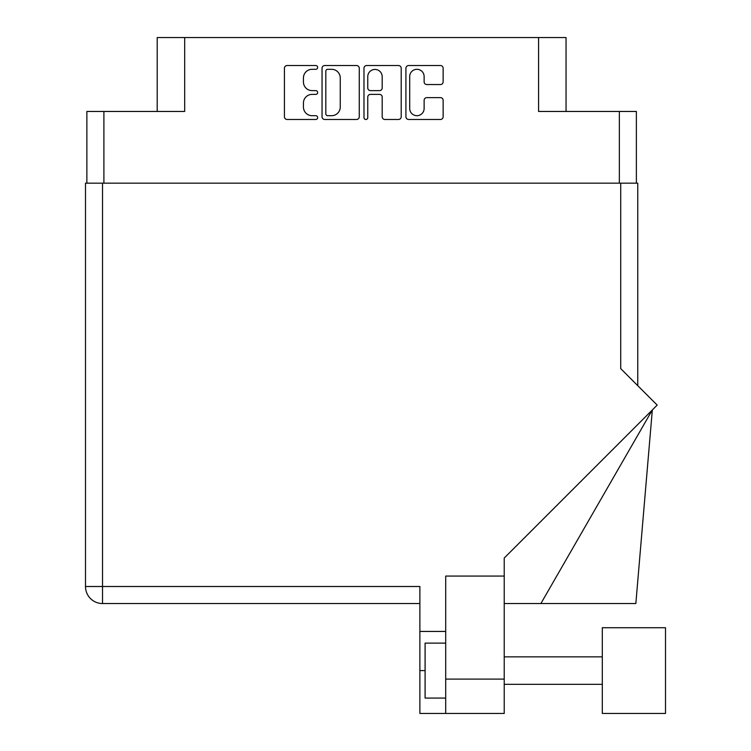 <?xml version="1.0" encoding="UTF-8"?>
<svg xmlns="http://www.w3.org/2000/svg" width="751" height="751" viewBox="0 0 751 751"><rect width="100%" height="100%" fill="white"/><g stroke="black" fill="none" stroke-linecap="round" stroke-linejoin="round"><path stroke-width="1.13" d="M409.699 108.482A7.21 7.21 0 0 0 416.908 115.692A7.21 7.21 0 0 0 424.127 108.482L424.127 100.324A2.694 2.694 0 0 1 426.821 97.63L440.443 97.63A2.694 2.694 0 0 1 443.137 100.324L443.137 116.771A2.694 2.694 0 0 1 440.443 119.475L408.619 119.475A2.694 2.694 0 0 1 405.925 116.771L405.925 68.228A2.694 2.694 0 0 1 408.619 65.534L440.443 65.534A2.694 2.694 0 0 1 443.137 68.228L443.137 81.85A2.694 2.694 0 0 1 440.443 84.544L426.821 84.544A2.694 2.694 0 0 1 424.127 81.85L424.127 76.518A7.21 7.21 0 0 0 416.908 69.308A7.21 7.21 0 0 0 409.699 76.518L409.699 108.482M365.868 119.475A1.887 1.887 0 0 0 367.765 117.578L367.765 97.086A2.694 2.694 0 0 1 370.459 94.391L379.49 94.391A2.694 2.694 0 0 1 382.193 97.086L382.193 116.771A2.694 2.694 0 0 0 384.887 119.475L398.509 119.475A2.694 2.694 0 0 0 401.203 116.771L401.203 68.228A2.694 2.694 0 0 0 398.509 65.534L366.685 65.534A2.694 2.694 0 0 0 363.982 68.228L363.982 117.578A1.887 1.887 0 0 0 365.868 119.475M86.872 111.458L86.872 183.169L86.872 111.458L103.901 111.458L103.901 183.169M359.269 116.771L359.269 68.228A2.694 2.694 0 0 0 356.565 65.534L324.742 65.534A2.694 2.694 0 0 0 322.048 68.228L322.048 116.771A2.694 2.694 0 0 0 324.742 119.475L356.565 119.475A2.694 2.694 0 0 0 359.269 116.771M312.069 69.308L315.777 69.308A1.887 1.887 0 0 0 317.664 67.421A1.887 1.887 0 0 0 315.777 65.534L287.126 65.534A2.694 2.694 0 0 0 284.422 68.228L284.422 116.771A2.694 2.694 0 0 0 287.126 119.475L315.777 119.475A1.887 1.887 0 0 0 317.664 117.578A1.887 1.887 0 0 0 315.777 115.692L312.069 115.692A8.627 8.627 0 0 1 303.442 107.064L303.442 103.018A8.627 8.627 0 0 1 312.069 94.391L315.777 94.391A1.887 1.887 0 0 0 317.664 92.504A1.887 1.887 0 0 0 315.777 90.618L312.069 90.618A8.627 8.627 0 0 1 303.442 81.981L303.442 77.935A8.627 8.627 0 0 1 312.069 69.308M566.047 111.458L566.047 37.55L157.203 37.55L157.203 111.458M184.68 37.55L184.68 111.458L103.901 111.458M636.379 111.458L636.379 183.169L636.379 111.458L538.57 111.458L538.57 37.55M327.708 69.308A1.887 1.887 0 0 0 325.821 71.195L325.821 113.805A1.887 1.887 0 0 0 327.708 115.692L331.623 115.692A8.627 8.627 0 0 0 340.25 107.064L340.25 77.935A8.627 8.627 0 0 0 331.623 69.308L327.708 69.308M382.193 76.658A7.21 7.21 0 0 0 374.974 69.439A7.21 7.21 0 0 0 367.765 76.658L367.765 87.914A2.694 2.694 0 0 0 370.459 90.618L379.49 90.618A2.694 2.694 0 0 0 382.193 87.914L382.193 76.658M602.311 627.723L602.311 713.45L665.508 713.45L665.508 627.723L602.311 627.723L665.508 627.723M445.7 698.064L425.094 698.064L425.094 643.109L445.7 643.109M361.625 603.551L333.735 603.551M504.221 713.45L445.7 713.45L445.7 679.101L504.221 679.101L504.221 713.45L419.875 713.45L419.875 586.512L102.53 586.512L102.53 183.169L637.759 183.169L637.759 385.667M620.72 183.169L620.72 368.628L657.181 405.099L504.221 558.049L504.221 576.073L445.7 576.073L445.7 679.101M504.221 576.073L504.221 679.101M419.875 603.551L102.53 603.551A17.038 17.038 0 0 1 85.492 586.512L85.492 183.169L102.53 183.169M637.759 183.169L637.759 224.38M445.7 631.431L419.875 631.431M540.889 603.551L652.328 409.952L635.844 603.551L504.221 603.551M85.492 586.512A17.038 17.038 0 0 0 102.53 603.551L102.53 586.512L85.492 586.512M619.35 111.458L619.35 183.169M425.094 670.587L419.875 670.587M602.311 684.33L504.221 684.33M602.311 656.853L504.221 656.853"/></g></svg>
